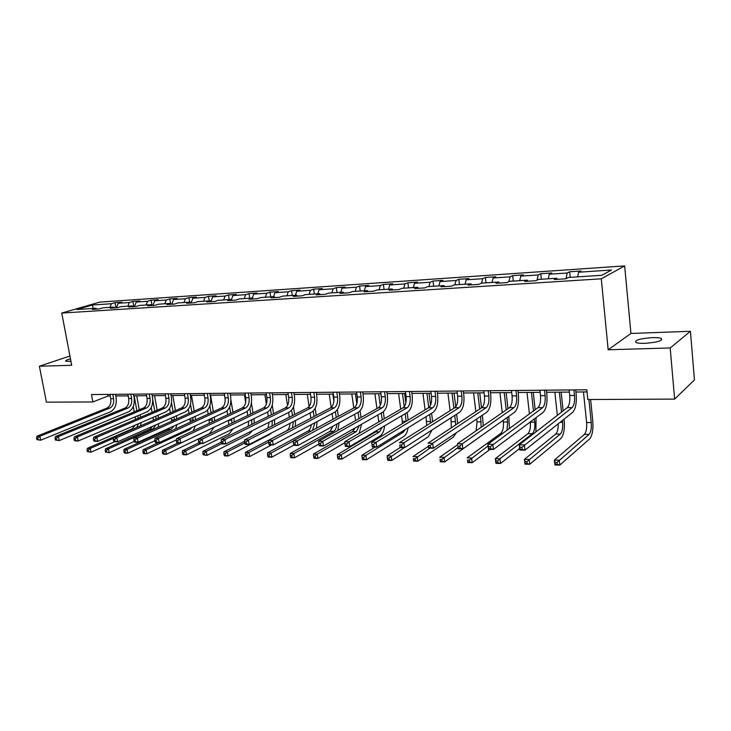 <?xml version="1.0" encoding="UTF-8"?>
<svg xmlns="http://www.w3.org/2000/svg" width="731" height="731" viewBox="0 0 731 731"><rect width="100%" height="100%" fill="white"/><g stroke="black" fill="none" stroke-linecap="round" stroke-linejoin="round"><path stroke-width="1.1" d="M70.459 358.83C66.64 359.871 65.105 360.675 65.854 361.233L70.934 361.315M644.797 343.332C657.507 342.346 663.008 340.719 661.281 338.435C659.572 337.777 656.557 337.512 652.253 337.631C639.689 338.617 634.243 340.244 635.915 342.519C637.578 343.168 640.53 343.442 644.797 343.332M624.658 265.901L99.644 302.122L61.751 313.069L601.284 278.813L624.658 265.901L630.935 333.455L608.174 349.765L670.208 347.965L690.429 331.289L630.935 333.455M690.429 331.289L694.45 379.946L674.631 399.099L670.208 347.965M96.885 309.076L95.999 308.272L92.225 309.377L99.096 308.939L102.87 307.824L113.972 307.093L110.226 308.217L117.262 307.76L120.999 306.636L132.375 305.896L128.647 307.029L135.847 306.563L139.557 305.43L151.198 304.672L147.507 305.805L154.881 305.33L158.563 304.187L170.487 303.411L166.823 304.562L174.38 304.069L178.026 302.926L190.234 302.122L186.615 303.283L194.355 302.78L197.955 301.62L210.464 300.806L206.891 301.967L214.823 301.455L218.386 300.295L231.206 299.454L227.67 300.624L235.802 300.103L239.32 298.924L252.469 298.065L248.979 299.253L257.321 298.714L260.784 297.526L274.271 296.649L270.826 297.837L279.388 297.289L282.806 296.092L296.631 295.187L293.25 296.393L302.031 295.817L305.394 294.62L319.584 293.698L316.258 294.904L325.268 294.319L328.575 293.113L343.141 292.162L339.878 293.378L349.135 292.775L352.369 291.559L367.337 290.582L364.139 291.806L373.642 291.194L376.812 289.96L392.191 288.964L389.066 290.198L398.834 289.567L401.931 288.325L417.73 287.301L414.678 288.544L424.72 287.895L427.736 286.643L443.982 285.583L441.012 286.835L451.338 286.168L454.271 284.916L470.974 283.829L468.096 285.09L478.723 284.405L481.565 283.135L498.752 282.02L495.974 283.29L506.903 282.577L509.644 281.307L527.334 280.156L524.657 281.435L535.924 280.704L538.555 279.425L556.775 278.237L554.208 279.525L565.803 278.776L568.325 277.478L601.796 275.295L611.509 270.004L578.577 272.224L580.971 271L569.641 271.768L570.207 277.36M95.999 308.272L76.874 309.515L92.417 305.01L111.432 303.73L115.059 302.661L116.001 307.842M569.641 271.768L567.201 272.992L549.264 274.207L551.768 272.983L540.757 273.732L538.208 274.947L520.783 276.126L523.387 274.911L512.687 275.642L510.046 276.848L493.105 277.99L495.801 276.784L485.393 277.497L482.661 278.694L466.186 279.809L468.973 278.612L458.849 279.297L456.025 280.494L439.998 281.572L442.867 280.384L433.017 281.051L430.111 282.239L414.514 283.29L417.465 282.111L407.88 282.76L404.892 283.939L389.705 284.962L392.73 283.792L383.391 284.423L380.339 285.593L365.546 286.598L368.643 285.428L359.542 286.049L356.426 287.21L342.017 288.178L345.169 287.027L336.306 287.63L333.126 288.782L319.081 289.732L322.298 288.581L313.654 289.165L310.419 290.308L296.722 291.24L299.993 290.097L291.559 290.664L288.27 291.806L274.92 292.702L278.246 291.568L270.022 292.135L266.678 293.259L253.657 294.136L257.02 293.012L248.997 293.56L245.616 294.684L232.906 295.543L236.314 294.419L228.483 294.959L225.057 296.064L212.648 296.905L216.102 295.799L208.463 296.311L204.991 297.426L192.874 298.239L196.374 297.133L188.9 297.645L185.4 298.741L173.567 299.536L177.094 298.449L169.802 298.942L166.257 300.03L154.698 300.816L158.261 299.728L151.134 300.213L147.561 301.291L136.268 302.058L139.859 300.98L132.896 301.446L129.296 302.524L118.248 303.274L121.876 302.195L115.059 302.661M674.631 399.099L587.806 399.519L586.819 389.787L91.476 394.566L92.855 401.949L107.996 396.047L110.253 396.028M114.849 307.915L113.972 307.093M118.248 303.274L116.412 307.815M129.296 302.524L127.824 306.198M133.234 306.728L132.375 305.896M136.268 302.058L134.44 306.654M147.561 301.291L146.109 305.001M151.134 300.213L152.066 305.512L151.198 304.672M154.698 300.816L152.889 305.457M166.257 300.03L164.813 303.785M171.337 304.27L170.487 303.411M173.567 299.536L171.776 304.242M185.4 298.741L183.965 302.533M191.074 302.99L190.234 302.122M192.874 298.239L191.102 302.99M204.991 297.426L203.583 301.254M211.305 301.684L210.464 300.806M212.648 296.905L211.021 301.382M225.057 296.064L223.668 299.948M232.029 300.34L231.206 299.454M232.906 295.543L231.425 299.692M245.616 294.684L244.236 298.604M253.282 298.97L252.469 298.065M253.657 294.136L252.286 298.084M266.678 293.259L265.326 297.234M275.075 297.563L274.271 296.649M274.92 292.702L273.577 296.695M288.27 291.806L286.945 295.827M297.426 296.119L296.631 295.187M296.722 291.24L295.397 295.269M310.419 290.308L309.103 294.374M320.361 294.639L319.584 293.698M319.081 289.732L317.784 293.816M333.126 288.782L331.837 292.893M343.908 293.113L343.141 292.162M342.017 288.178L340.737 292.318M356.426 287.21L355.165 291.377M368.086 291.55L367.337 290.582M365.546 286.598L364.303 290.783M380.339 285.593L379.115 289.814M392.922 289.951L392.191 288.964M389.705 284.962L388.49 289.202M404.892 283.939L403.695 288.215M418.443 288.297L417.73 287.301M414.514 283.29L413.326 287.585M430.111 282.239L428.951 286.561M444.676 286.607L443.982 285.583M439.998 281.572L438.847 285.922M456.025 280.494L454.892 284.871M471.65 284.862L470.974 283.829M466.186 279.809L465.062 284.213M482.661 278.694L481.565 283.135M499.41 283.061L498.752 282.02M493.105 277.99L492.027 282.458M510.046 276.848L508.922 281.645M527.974 281.216L527.334 280.156M520.783 276.126L519.75 280.649M538.208 274.947L537.057 280.147M557.378 279.315L556.775 278.237M549.264 274.207L548.268 278.785M567.201 272.992L566.013 278.666M578.577 272.224L577.627 276.875M69.929 356.006L39.383 366.222L46.437 402.169L92.855 401.949M39.383 366.222L71.693 365.29L61.751 313.069M608.174 349.765L601.284 278.813M115.79 395.983L128.217 395.873M133.791 395.827L146.593 395.718M152.212 395.663L165.398 395.553M171.063 395.498L184.651 395.389M190.371 395.334L204.36 395.215M210.135 395.169L224.563 395.042M230.375 394.996L245.25 394.868M251.117 394.813L266.459 394.685M272.371 394.63L288.197 394.493M294.164 394.438L310.492 394.301M316.514 394.247L333.373 394.1M339.44 394.055L356.838 393.899M362.96 393.854L380.942 393.698M387.11 393.644L405.687 393.479M411.909 393.424L431.107 393.26M437.385 393.205L457.231 393.04M463.564 392.986L484.086 392.803M490.474 392.748L511.709 392.565M518.151 392.51L540.127 392.319M546.633 392.264L569.376 392.072M575.937 392.017L587.039 391.917M92.417 305.01L93.175 308.455M111.432 303.73L109.952 307.358M107.695 394.411L107.996 396.047M540.757 273.732L541.351 279.242M512.687 275.642L513.299 281.07M485.393 277.497L486.024 282.842M458.849 279.297L459.488 284.578M433.017 281.051L433.675 286.26M407.88 282.76L408.547 287.895M383.391 284.423L384.077 289.494M359.542 286.049L360.237 291.048M336.306 287.63L337.009 292.555M313.654 289.165L314.367 294.036M291.559 290.664L292.29 295.47M270.022 292.135L270.753 296.877M248.997 293.56L249.737 298.248M228.483 294.959L229.232 299.582M208.463 296.311L209.212 300.889M188.9 297.645L189.667 302.159M169.802 298.942L170.588 303.52M132.896 301.446L133.828 306.691M569.147 389.952L569.732 395.48C570.134 401.392 569.339 405.44 567.347 407.606L519.257 444.823L524.383 444.914L524.977 450.132L572.629 412.385C575.589 409.104 576.768 403.037 576.165 394.183L575.717 389.888M573.917 389.906L574.493 395.444C574.895 401.374 574.109 405.422 572.135 407.596L521.961 447.281L519.905 447.244L520.152 449.327L522.199 449.373L521.961 447.281M522.199 449.373L524.977 450.132L519.86 450.022L519.257 444.823L519.905 447.244M519.86 450.022L520.152 449.327M583.484 391.953L586.609 422.518C586.993 428.229 586.253 432.176 584.389 434.378L554.39 460.101L559.279 460.228L559.8 465.099L589.524 439.039C592.284 435.713 593.38 429.773 592.814 421.23L590.621 399.51M588.921 399.519L591.26 422.545C591.635 428.265 590.904 432.231 589.058 434.433L557.04 462.458L555.085 462.403L555.295 464.349L557.25 464.404L557.04 462.458M557.25 464.404L559.8 465.099L554.92 464.962L554.39 460.101L555.085 462.403M554.92 464.962L555.295 464.349M539.898 390.235L540.492 395.681C540.903 401.511 540.072 405.495 537.998 407.633L487.869 444.265L492.831 444.347L493.443 449.483L543.16 412.339C546.249 409.113 547.482 403.128 546.861 394.402L546.404 390.171M544.522 390.19L545.125 395.645C545.536 401.493 544.705 405.486 542.64 407.624L490.419 446.678L488.436 446.641L488.683 448.697L490.665 448.733L490.419 446.678M490.665 448.733L493.443 449.483L488.482 449.382L487.869 444.265L488.436 446.641M488.482 449.382L488.683 448.697M511.472 390.509L512.084 395.882C512.513 401.63 511.645 405.55 509.48 407.66L457.46 443.717L462.266 443.808L462.897 448.861L514.523 412.302C517.74 409.113 519.028 403.22 518.389 394.612L517.923 390.445M515.967 390.464L516.579 395.846C517.009 401.611 516.141 405.541 513.994 407.651L462.266 443.808L459.872 446.093L457.944 446.056L458.191 448.085L460.119 448.121L459.872 446.093M460.119 448.121L462.897 448.861L458.09 448.761L457.944 446.056M458.09 448.761L458.191 448.085M558.201 423.816C558.292 428.832 557.479 432.24 555.752 434.031L524.438 459.351L529.18 459.47L529.719 464.267L560.778 438.627C563.665 435.347 564.816 429.499 564.231 421.074L564.03 419.192M563.144 410.859L561.161 392.145M559.389 392.154L561.509 412.12M562.404 420.48L562.605 422.363C562.989 428.01 562.221 431.911 560.293 434.086L526.941 461.663L525.05 461.617L525.26 463.536L527.161 463.582L526.941 461.663M554.856 392.2L557.333 415.354M527.161 463.582L529.719 464.267L524.977 464.139L524.438 459.351L525.05 461.617M524.977 464.139L525.26 463.536M535.896 431.948L536.07 417.639M535.183 409.68L533.264 392.383M531.419 392.401L533.484 410.923M534.37 418.909L534.736 422.189C535.138 427.754 534.334 431.601 532.323 433.748L499.958 458.73L500.516 463.463L519.677 448.487M527.014 392.437L529.418 413.901M530.313 421.933L530.34 422.162C530.743 427.708 529.929 431.555 527.91 433.693L495.353 458.62L499.958 458.73L497.738 460.895L495.892 460.85L496.121 462.741L497.957 462.787L497.738 460.895M497.957 462.787L500.516 463.463L495.92 463.335L495.353 458.62L495.892 460.85M495.92 463.335L496.121 462.741M483.84 390.774L484.47 396.065C484.909 401.739 484.013 405.604 481.766 407.688L427.982 443.196L432.651 443.278L433.291 448.249L486.709 412.266C490.035 409.122 491.378 403.311 490.72 394.822L490.236 390.719M488.217 390.738L488.847 396.038C489.286 401.721 488.381 405.595 486.161 407.679L432.651 443.278L430.257 445.535L428.393 445.499L428.649 447.491L430.513 447.527L430.257 445.535M430.513 447.527L433.291 448.249L428.631 448.158L428.393 445.499M428.631 448.158L428.649 447.491M456.976 391.039L457.624 396.257C458.072 401.849 457.14 405.659 454.828 407.706L399.409 442.684L403.932 442.767L404.59 447.664L459.653 412.22C463.098 409.132 464.477 403.393 463.82 395.023L463.317 390.975M461.234 390.994L461.882 396.229C462.321 401.831 461.398 405.65 459.095 407.706L403.932 442.767L401.547 444.987L399.738 444.951L400.003 446.906L401.812 446.943L401.547 444.987M401.812 446.943L404.59 447.664L400.067 447.573L399.738 444.951M400.067 447.573L400.003 446.906M430.851 391.286L431.509 396.44C431.966 401.949 431.007 405.714 428.622 407.734L371.677 442.191L376.063 442.264L376.739 447.098L433.346 412.183C436.891 409.132 438.326 403.475 437.641 395.224L437.129 391.231M434.991 391.249L435.649 396.412C436.105 401.931 435.146 405.705 432.779 407.734L376.063 442.264L373.705 444.457L371.942 444.421L372.216 446.349L373.97 446.385L373.705 444.457M373.97 446.385L376.739 447.098L372.353 447.006L372.216 446.349M371.677 442.191L371.942 444.421M509.37 428.549L508.867 416.305M507.99 408.693L506.126 392.611M504.216 392.629L506.227 409.917M507.113 417.547L507.625 422.015L506.967 430.303M499.931 392.666L502.261 412.659M503.166 420.352L503.357 421.988C503.769 427.461 502.919 431.253 500.826 433.364L467.118 457.908L471.586 458.017L472.162 462.686L490.035 449.41M488.07 445.928L469.375 460.155L467.584 460.101L467.813 461.965L469.604 462.019L469.375 460.155M469.604 462.019L472.162 462.686L467.694 462.559L467.584 460.101M467.694 462.559L467.813 461.965M483.255 425.844L482.405 415.153M481.528 407.843L479.728 392.839M477.754 392.858L479.7 409.049M480.587 416.378L481.199 427.26M473.578 392.894L475.844 411.599M476.74 418.973L477.087 421.824L476.073 430.815M457.588 444.768L439.687 457.222L444.028 457.332L444.612 461.928L479.856 436.855M457.944 447.582L441.826 459.424L440.08 459.379L440.318 461.224L442.063 461.27L441.826 459.424M442.063 461.27L444.612 461.928L440.272 461.8L440.08 459.379M440.272 461.8L440.318 461.224M457.661 423.605L456.656 414.157M455.742 406.847L454.024 393.068M451.986 393.086L453.896 408.3M454.773 415.363L455.705 424.894M447.92 393.114L450.132 410.676M451.027 417.776L451.319 427.79M428.393 446.321L413.024 456.546L417.246 456.656L417.849 461.188L453.421 437.074L456.299 432.752M429.892 448.185L415.053 458.721L413.362 458.684L413.6 460.493L415.29 460.539L415.053 458.721M415.29 460.539L417.849 461.188L413.627 461.069L413.362 458.684M413.627 461.069L413.6 460.493M432.624 421.723L431.573 413.28M430.532 405.23L428.987 393.278M426.904 393.296L428.759 407.651M429.645 414.468L430.687 422.947M422.947 393.333L425.095 409.872M425.99 416.725L426.703 425.46M400.122 447.573L387.101 455.897L391.204 455.998L391.816 460.466L428.339 436.718L432.039 430.002M404.179 447.655L389.02 458.045L387.375 457.999L387.622 459.79L389.267 459.826L389.02 458.045M389.267 459.826L391.816 460.466L387.713 460.356L387.622 459.79M387.101 455.897L387.375 457.999M408.154 420.115L407.14 412.512M405.86 402.909L404.608 393.488M402.47 393.506L404.234 406.747M405.166 413.682L406.189 421.312M398.614 393.543L400.707 409.168M401.602 415.793L402.507 423.541M405.339 429.453L403.348 432.176L365.875 455.367L366.505 459.772L403.914 436.361C405.979 434.927 407.377 432.058 408.099 427.763M375.213 447.061L361.882 455.267L365.875 455.367L363.709 457.378L362.11 457.332L362.357 459.095L363.956 459.141L363.709 457.378M363.956 459.141L366.505 459.772L362.512 459.662L362.357 459.095M361.882 455.267L362.11 457.332M384.287 418.726L383.336 411.8M381.518 398.587L380.842 393.698M378.658 393.717L380.275 405.44M381.317 412.988L382.267 419.896M374.902 393.744L376.949 408.547M377.836 414.97L378.786 421.924M382.185 427.297L379.535 431.884L341.24 454.746L341.87 459.095L380.111 436.023C382.541 434.324 384.04 430.943 384.597 425.871M377.306 430.193L375.771 431.838L337.347 454.645L341.24 454.746L339.074 456.729L337.521 456.692L337.777 458.428L339.33 458.474L339.074 456.729M339.33 458.474L341.87 459.095L337.987 458.986L337.777 458.428M337.347 454.645L337.521 456.692M361.023 417.483L360.081 410.868M355.449 393.918L356.847 403.731M358.071 412.366L358.958 418.635M351.785 393.945L353.786 408.008M354.681 414.239L355.577 420.535M359.323 425.543L356.317 431.601L317.254 454.143L317.894 458.438L344.858 442.712M355.12 427.937L352.653 431.555L313.471 454.052L317.254 454.143L315.098 456.098L313.59 456.062L313.846 457.78L315.363 457.816L315.098 456.098M315.363 457.816L317.894 458.438L314.111 458.328L313.846 457.78M359.177 433.328L361.58 424.254M313.471 454.052L313.59 456.062M338.334 416.378L337.366 409.725M332.824 394.11L333.875 401.31M335.401 411.791L336.233 417.511M329.242 394.137L331.198 407.45M332.093 413.582L332.934 419.302M336.872 424.053C336.58 427.69 335.52 430.111 333.692 431.327L293.899 453.558L294.556 457.789L318.871 444.055M333.034 426.164L330.11 431.281L290.216 453.467L293.899 453.558L291.76 455.486L290.28 455.45L290.545 457.14L292.016 457.186L291.76 455.486M292.016 457.186L294.556 457.789L290.865 457.688L290.545 457.14M337.85 430.468L339.074 422.838M290.216 453.467L290.28 455.45M316.212 415.382L315.171 408.401M313.261 411.069L314.074 416.506M307.267 394.329L309.112 406.628M310.072 412.988L310.849 418.196M314.878 422.756L312.539 430.349M311.305 424.665C310.885 427.845 309.825 429.965 308.126 431.016L267.564 452.891L271.155 452.982L271.813 457.167L293.816 445.115M293.259 441.003L271.155 452.982L269.026 454.892L267.583 454.856L267.848 456.528L269.291 456.564L269.026 454.892M269.291 456.564L271.813 457.167L268.222 457.067L267.848 456.528M316.477 428.211L317.053 421.604M267.564 452.891L267.583 454.856M294.63 414.486L293.469 406.902M291.632 410.21L292.455 415.592M285.812 394.512L287.511 405.55M288.581 412.458L289.312 417.191M293.35 421.632L292.464 427.827M289.997 423.368C289.75 427.05 288.635 429.517 286.671 430.76L245.488 452.343L248.988 452.425L249.655 456.555L271.493 444.941M268.606 442.1L248.988 452.425L246.868 454.307L245.47 454.271L245.735 455.925L247.142 455.961L246.868 454.307M247.142 455.961L249.655 456.555L245.735 455.925M295.37 426.31L295.525 420.508M245.488 452.343L245.47 454.271M273.568 413.682L272.234 405.175M270.497 409.25L271.365 414.779M264.878 394.694L266.376 404.188M267.61 411.973L268.286 416.295M272.279 420.636L272.033 425.981M269.109 422.226L267.939 428.055M244.593 441.286L223.978 451.795L227.387 451.886L228.063 455.961L269.666 434.433L271.557 432.889M244.739 442.995L227.387 451.886L225.276 453.741L223.914 453.704L224.189 455.331L225.55 455.367L225.276 453.741M225.55 455.367L228.063 455.961L224.655 455.87L224.189 455.331M274.618 424.665L274.481 419.53M223.978 451.795L223.914 453.704M254.26 423.222L253.922 418.653M253.008 412.96L251.427 403.092M249.828 408.181L250.77 414.029M251.692 419.74L251.82 424.419M244.446 394.868L245.662 402.415M247.124 411.462L247.763 415.473M248.668 421.22L248.184 426.219M221.31 442.173L202.999 451.274L206.325 451.356L207.01 455.376L249.152 434.132L252.451 430.586M221.776 443.644L206.325 451.356L204.232 453.183L202.898 453.156L203.172 454.764L204.506 454.801L204.232 453.183M204.506 454.801L207.01 455.376L203.172 454.764M202.999 451.274L202.898 453.156M234.304 421.942L233.847 417.849M232.933 412.293L230.932 400.076M229.625 407.021L230.667 413.353M231.581 418.927L231.946 423.075M224.481 395.042L225.175 399.236M227.085 410.831L227.734 414.733M228.648 420.316L228.593 424.684M198.786 442.876L182.54 450.753L185.784 450.835L186.469 454.819L229.123 433.849L233.171 428.777M200.87 443.498L185.784 450.835L183.7 452.644L182.403 452.617L182.677 454.207L183.974 454.243L183.7 452.644M183.974 454.243L186.469 454.819L183.225 454.728L182.677 454.207M182.54 450.753L182.403 452.617M214.759 420.8L214.229 417.118M213.324 411.699L210.555 395.16M209.852 405.732L211.031 412.741M211.944 418.178L212.438 421.888M207.494 410.109L208.161 414.048M209.075 419.512L209.294 423.359M209.696 429.325L165.736 450.333L166.43 454.262L209.559 433.565L214.101 427.233M177.852 443.023L162.574 450.25L165.736 450.333L163.671 452.123L162.401 452.087L162.684 453.659L163.945 453.695L163.671 452.123M163.945 453.695L166.43 454.262L163.269 454.179L162.684 453.659M162.574 450.25L162.401 452.087M195.616 419.777L195.067 416.451M194.163 411.151L191.467 395.325M190.489 404.28L191.842 412.183M192.756 417.502L193.295 420.837M188.333 409.314L189.037 413.426M189.95 418.762L190.334 422.189M192.015 427.416L189.804 429.581L146.182 449.839L146.885 453.723L176.399 439.879M158.508 442.63L143.093 449.766L146.182 449.839L144.126 451.612L142.883 451.575L143.166 453.129L144.4 453.165L144.126 451.612M144.4 453.165L146.885 453.723L143.788 453.64L143.166 453.129M193.194 430.888L195.332 425.871M143.093 449.766L142.883 451.575M176.865 418.854L176.345 415.838M175.44 410.648L172.799 395.489M171.502 402.534L173.092 411.672M174.005 416.871L174.526 419.896L171.584 419.886L171.73 421.147M169.583 408.455L170.35 412.86M171.264 418.077L171.584 419.886M173.941 426.009L171.109 429.353L127.084 449.364L127.797 453.202L154.871 440.766M169.976 427.799L168.157 429.316L124.069 449.291L127.084 449.364L125.038 451.109L123.831 451.073L124.115 452.608L125.321 452.644L125.038 451.109M125.321 452.644L127.797 453.202L124.773 453.119L124.115 452.608M175.577 428.923L176.893 424.665M124.069 449.291L123.831 451.073M158.517 418.022L158.033 415.272M157.138 410.192L154.561 395.645M152.779 399.985L154.771 411.197M155.676 416.286L156.16 419.046M151.235 407.523L152.085 412.339M152.998 417.447L153.483 420.215M156.05 424.802L152.843 429.124L108.444 448.898L109.157 452.681L134.084 441.478M152.56 426.347L149.956 429.097L105.502 448.825L108.444 448.898L106.406 450.616L105.227 450.588L105.511 452.105L106.689 452.133L106.406 450.616M106.689 452.133L109.157 452.681L105.511 452.105M157.96 427.288L158.81 423.587M105.502 448.825L105.227 450.588M405.422 391.533L406.098 396.613C406.564 402.05 405.577 405.769 403.128 407.761L344.767 441.707L349.025 441.78L349.71 446.54L407.752 412.147C411.389 409.141 412.86 403.558 412.174 395.416L411.654 391.478M409.451 391.496L410.128 396.586C410.584 402.032 409.607 405.76 407.167 407.752L349.025 441.78L346.677 443.936L344.968 443.909L345.242 445.809L346.951 445.846L346.677 443.936M346.951 445.846L349.71 446.54L345.461 446.449L345.242 445.809M344.767 441.707L344.968 443.909M380.677 391.779L381.363 396.787C381.829 402.151 380.814 405.815 378.32 407.779L318.634 441.241L322.773 441.314L323.477 446.001L382.843 412.12C386.571 409.141 388.079 403.64 387.375 395.608L386.845 391.715M384.597 391.734L385.283 396.759C385.749 402.132 384.744 405.806 382.249 407.779L322.773 441.314L320.434 443.434L318.78 443.406L319.054 445.28L320.717 445.316L320.434 443.434M320.717 445.316L323.477 446.001L319.337 445.919L319.054 445.28M318.634 441.241L318.78 443.406M356.573 392.008L357.276 396.951C357.751 402.251 356.71 405.869 354.151 407.807L293.259 440.793L297.27 440.857L297.983 445.481L358.592 412.083C362.402 409.15 363.947 403.722 363.234 395.791L362.695 391.953M360.392 391.971L361.096 396.924C361.571 402.233 360.529 405.86 357.989 407.807L297.27 440.857L294.949 442.949L293.341 442.922L293.624 444.768L295.233 444.804L294.949 442.949M295.233 444.804L297.983 445.481L293.963 445.398L293.624 444.768M293.259 440.793L293.341 442.922M333.098 392.236L333.811 397.116C334.286 402.342 333.226 405.915 330.622 407.825L268.588 440.345L272.489 440.418L273.211 444.978L334.972 412.046C338.855 409.159 340.436 403.795 339.714 395.964L339.166 392.172M336.817 392.2L337.53 397.088C338.005 402.324 336.954 405.906 334.35 407.825L272.489 440.418L270.178 442.483L268.615 442.447L268.907 444.274L270.47 444.302L270.178 442.483M270.47 444.302L273.211 444.978L269.31 444.896L268.907 444.274M268.588 440.345L268.615 442.447M310.218 392.456L310.94 397.271C311.424 402.434 310.346 405.961 307.696 407.852L244.602 439.916L248.403 439.989L249.125 444.485L311.954 412.019C315.911 409.159 317.519 403.868 316.788 396.138L316.231 392.401M313.846 392.419L314.568 397.244C315.052 402.415 313.974 405.952 311.324 407.843L248.403 439.989L246.1 442.017L244.583 441.99L244.876 443.79L246.393 443.818L246.1 442.017M246.393 443.818L249.125 444.485L245.333 444.402L244.876 443.79M244.602 439.916L244.583 441.99M287.913 392.675L288.644 397.426C289.138 402.525 288.041 406.007 285.346 407.871L221.274 439.505L224.974 439.569L225.705 444L289.522 411.982C293.542 409.168 295.187 403.941 294.447 396.303L293.88 392.611M291.45 392.638L292.181 397.399C292.674 402.507 291.578 405.997 288.882 407.871L224.974 439.569L222.681 441.579L221.21 441.542L221.502 443.315L222.982 443.351L222.681 441.579M222.982 443.351L225.705 444L222.014 443.927L221.502 443.315M221.274 439.505L221.21 441.542M266.175 392.885L266.916 397.582C267.409 402.607 266.294 406.052 263.553 407.889L198.585 439.103L202.176 439.167L202.926 443.534L267.647 411.955C271.731 409.168 273.403 404.005 272.654 396.467L272.087 392.821M269.62 392.849L270.36 397.554C270.854 402.598 269.739 406.043 267.007 407.889L202.176 439.167L199.901 441.14L198.466 441.113L198.768 442.858L200.203 442.895L199.901 441.14M200.203 442.895L202.926 443.534L199.325 443.461L198.768 442.858M198.585 439.103L198.466 441.113M244.967 393.086L245.707 397.728C246.21 402.699 245.077 406.089 242.299 407.916L176.491 438.701L179.99 438.764L180.74 443.077L246.32 411.928C250.459 409.177 252.158 404.079 251.409 396.631L250.824 393.031M248.33 393.05L249.07 397.701C249.573 402.68 248.439 406.089 245.671 407.907L179.99 438.764L177.734 440.72L176.335 440.692L176.637 442.419L178.035 442.447L177.734 440.72M178.035 442.447L180.74 443.077L177.24 443.013L176.637 442.419M176.491 438.701L176.335 440.692M224.271 393.287L225.029 397.865C225.532 402.781 224.38 406.134 221.566 407.935L154.981 438.317L158.389 438.381L159.148 442.639L225.513 411.9C229.708 409.177 231.425 404.142 230.667 396.787L230.082 393.232M227.551 393.251L228.31 397.847C228.812 402.763 227.661 406.125 224.856 407.925L158.389 438.381L156.151 440.309L154.78 440.281L155.091 441.981L156.452 442.008L156.151 440.309M156.452 442.008L159.148 442.639L155.74 442.566L155.091 441.981M154.981 438.317L154.78 440.281M204.077 393.479L204.835 398.011C205.347 402.863 204.177 406.171 201.336 407.953L134.038 437.942L137.355 438.006L138.122 442.209L205.201 411.864C209.45 409.186 211.195 404.206 210.427 396.942L209.843 393.424M207.275 393.452L208.033 397.984C208.545 402.845 207.385 406.171 204.543 407.953L137.355 438.006L135.125 439.907L133.791 439.879L134.102 441.561L135.427 441.588L135.125 439.907M135.427 441.588L138.122 442.209L134.796 442.136L134.102 441.561M134.038 437.942L133.791 439.879M184.358 393.671L185.126 398.148C185.637 402.936 184.459 406.217 181.58 407.971L113.625 437.586L116.859 437.641L117.627 441.789L185.382 411.836C189.676 409.186 191.44 404.27 190.663 397.088L190.078 393.616M187.483 393.644L188.251 398.121C188.762 402.927 187.584 406.208 184.715 407.971L116.859 437.641L114.639 439.514L113.351 439.486L113.652 441.149L114.95 441.177L114.639 439.514M114.95 441.177L117.627 441.789L114.392 441.725L113.652 441.149M113.625 437.586L113.351 439.486M165.096 393.863L165.873 398.276C166.394 403.019 165.197 406.253 162.291 407.989L93.732 437.229L96.885 437.284L97.652 441.378L166.019 411.809C170.36 409.196 172.141 404.334 171.374 397.235L170.771 393.808M168.157 393.826L168.925 398.258C169.446 403.009 168.258 406.244 165.352 407.989L96.885 437.284L94.683 439.13L93.413 439.112L93.723 440.747L94.984 440.775L94.683 439.13M94.984 440.775L97.652 441.378L94.5 441.314L93.723 440.747M93.732 437.229L93.413 439.112M146.291 394.036L147.068 398.413C147.589 403.092 146.383 406.29 143.45 408.008L74.334 436.882L77.404 436.937L78.18 440.985L147.123 411.781C151.5 409.196 153.3 404.389 152.514 397.381L151.92 393.982M149.279 394.009L150.056 398.386C150.577 403.083 149.371 406.29 146.447 408.008L77.404 436.937L75.22 438.764L73.986 438.737L74.297 440.354L75.531 440.382L75.22 438.764M75.531 440.382L78.18 440.985L75.11 440.921L74.297 440.354M74.334 436.882L73.986 438.737M127.916 394.219L128.702 398.541C129.223 403.165 128.007 406.326 125.047 408.026L55.41 436.544L58.416 436.599L59.193 440.592L128.647 411.763C133.069 409.196 134.879 404.453 134.102 397.518L133.49 394.164M130.831 394.192L131.617 398.514C132.137 403.156 130.922 406.326 127.971 408.026L58.416 436.599L56.241 438.399L55.035 438.381L55.346 439.98L56.552 439.998L56.241 438.399M56.552 439.998L59.193 440.592L55.346 439.98M55.41 436.544L55.035 438.381M109.952 394.393L110.737 398.66C111.267 403.238 110.043 406.363 107.064 408.044L36.961 436.215L39.885 436.27L40.671 440.217L110.6 411.736C115.05 409.205 116.887 404.508 116.092 397.655L115.489 394.338M112.802 394.365L113.588 398.642C114.118 403.229 112.894 406.363 109.915 408.035L39.885 436.27L37.72 438.052L36.55 438.024L36.861 439.605L38.039 439.623L37.72 438.052M38.039 439.623L40.671 440.217L36.861 439.605M36.961 436.215L36.55 438.024M140.58 417.246L140.133 414.742M139.237 409.771L136.715 395.8M134.157 395.818L136.852 410.767M137.757 415.756L138.205 418.26M133.261 406.518L134.23 411.864M135.134 416.862L135.591 419.375M138.433 423.742L136.77 427.498M135.226 425.131L132.147 428.878L87.354 448.368L90.233 448.441L90.946 452.187L114.676 441.725M113.524 438.271L90.233 448.441L88.213 450.141L87.062 450.113L87.345 451.612L88.497 451.639L88.213 450.141M88.497 451.639L90.946 452.187L87.345 451.612M140.535 425.853L141.065 422.609M87.354 448.368L87.062 450.113M574.493 395.444L569.732 395.48M572.135 407.596L567.347 407.606M591.26 422.545L586.609 422.518M589.058 434.433L584.389 434.378M545.125 395.645L540.492 395.681M542.64 407.624L537.998 407.633M516.579 395.846L512.084 395.882M513.994 407.651L509.48 407.66M562.605 422.363L560.047 422.354M560.293 434.086L555.752 434.031M534.736 422.189L530.34 422.162M532.323 433.748L527.91 433.693M488.847 396.038L484.47 396.065M486.161 407.679L481.766 407.688M461.882 396.229L457.624 396.257M459.095 407.706L454.828 407.706M435.649 396.412L431.509 396.44M432.779 407.734L428.622 407.734M507.625 422.015L503.357 421.988M502.754 433.382L500.826 433.364M481.245 421.851L477.087 421.824M455.568 421.686L451.511 421.659M430.559 421.531L426.612 421.504M406.089 421.376L402.352 421.348M403.348 432.176L400.981 432.149M380.01 421.202L378.704 421.202M379.535 431.884L375.771 431.838M356.317 431.601L352.653 431.555M333.692 431.327L330.11 431.281M311.232 431.052L308.126 431.016M251.793 420.389L250.377 420.38M231.8 420.261L228.803 420.243M212.273 420.142L209.185 420.124M193.185 420.023L190.17 419.996M189.804 429.581L187.41 429.545M171.109 429.353L168.157 429.316M154.488 419.777L153.409 419.768M152.843 429.124L149.956 429.097M410.128 396.586L406.098 396.613M407.167 407.752L403.128 407.761M385.283 396.759L381.363 396.787M382.249 407.779L378.32 407.779M361.096 396.924L357.276 396.951M357.989 407.807L354.151 407.807M337.53 397.088L333.811 397.116M334.35 407.825L330.622 407.825M314.568 397.244L310.94 397.271M311.324 407.843L307.696 407.852M292.181 397.399L288.644 397.426M288.882 407.871L285.346 407.871M270.36 397.554L266.916 397.582M267.007 407.889L263.553 407.889M249.07 397.701L245.707 397.728M245.671 407.907L242.299 407.916M228.31 397.847L225.029 397.865M224.856 407.925L221.566 407.935M208.033 397.984L204.835 398.011M204.543 407.953L201.336 407.953M188.251 398.121L185.126 398.148M184.715 407.971L181.58 407.971M168.925 398.258L165.873 398.276M165.352 407.989L162.291 407.989M150.056 398.386L147.068 398.413M146.447 408.008L143.45 408.008M131.617 398.514L128.702 398.541M127.971 408.026L125.047 408.026M113.588 398.642L110.737 398.66M109.915 408.035L107.064 408.044M133.563 428.896L132.147 428.878M661.436 340.189L661.281 338.435"/></g></svg>
